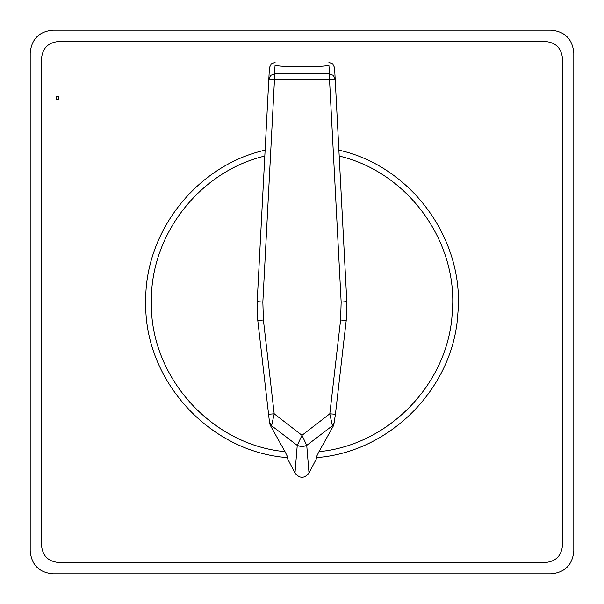 <?xml version="1.0" encoding="UTF-8"?>
<svg xmlns="http://www.w3.org/2000/svg" width="604" height="604" viewBox="0 0 604 604"><rect width="100%" height="100%" fill="white"/><g stroke="black" fill="none" stroke-linecap="round" stroke-linejoin="round"><path stroke-width="0.91" d="M58.513 99.668L56.693 99.668L56.693 96.338L58.513 96.338L58.513 99.668M58.513 562.475L545.487 562.475C555.808 561.471 561.471 555.808 562.475 545.487L562.475 58.513C561.471 48.192 555.808 42.529 545.487 41.525L58.513 41.525C48.192 42.529 42.529 48.192 41.525 58.513L41.525 545.487C42.529 555.808 48.192 561.471 58.513 562.475L545.487 562.475C555.808 561.471 561.471 555.808 562.475 545.487L562.475 58.513C561.471 48.192 555.808 42.529 545.487 41.525L58.513 41.525C48.192 42.529 42.529 48.192 41.525 58.513L41.525 545.487C42.529 555.808 48.192 561.471 58.513 562.475M573.8 551.15L573.8 52.85C572.456 39.094 564.906 31.544 551.15 30.2L52.85 30.2C39.094 31.544 31.544 39.094 30.2 52.85L30.2 551.15C31.544 564.906 39.094 572.456 52.85 573.8L551.15 573.8C564.906 572.456 572.456 564.906 573.8 551.15L573.8 52.85M328.923 62.386L332.827 63.933L334.578 67.731L335.182 79.207L333.423 75.402L329.527 73.854L328.923 65.232M275.077 65.232L274.473 73.854L329.527 73.854L329.527 79.698L274.473 79.698L262.846 302.098L263.404 320.007L274.193 413.816L301.992 435.31L329.807 413.816L335.431 414.269L333.725 425.299L318.988 451.664C389.354 445.035 448.802 382.868 452.275 312.276C458.444 241.864 408.01 172.185 339.199 156.043L338.889 150.132C411.407 166.236 464.823 239.622 457.855 313.582C453.815 387.76 390.139 452.441 316.035 457.651L318.988 451.664M333.725 425.299L332.396 425.76L306.741 445.397L309.014 473.06L317.047 457.56L316.035 457.651C390.139 452.441 453.815 387.76 457.855 313.582C464.823 239.622 411.407 166.236 338.889 150.132M285.012 451.664L287.965 457.651L286.953 457.56L294.986 473.06L297.243 445.397L271.604 425.76L270.275 425.299L269.595 423.185L257.78 320.46L257.191 301.607L264.801 156.043C199.562 171.506 150.253 234.956 151.377 302C149.777 376.322 210.985 444.869 285.012 451.664L270.275 425.299M262.846 302.098L257.191 301.607L269.422 67.731L271.173 63.933L275.077 62.386M269.588 423.125L269.452 421.939L271.604 425.76L274.193 413.816L268.569 414.269M260.143 341.003L257.78 320.46L263.404 320.007M346.809 301.607L346.22 320.46L335.431 414.269L346.22 320.46L346.809 301.607L335.182 79.207L329.527 79.698L341.154 302.098L346.809 301.607M265.111 150.132C196.632 165.526 144.515 231.823 145.715 302C143.956 380.414 209.709 452.358 287.965 457.651C209.709 452.358 143.956 380.414 145.715 302C144.515 231.823 196.632 165.526 265.111 150.132L264.922 153.816M334.548 421.939L332.396 425.76L329.807 413.816L340.596 320.007L341.154 302.098M329.067 65.051C327.504 66.123 318.482 66.712 302 66.817C285.518 66.712 276.496 66.123 274.933 65.051M309.014 473.06C304.348 478.7 299.667 478.7 294.986 473.06M306.741 445.397L301.992 446.952L297.243 445.397L301.992 446.952L306.741 445.397L301.992 435.31L297.243 445.397M268.818 79.207L270.577 75.402L274.473 73.854L274.473 79.698L268.818 79.207M307.209 66.787L310.607 66.727M293.544 66.734L300.263 66.817M30.2 551.15L30.2 52.85M52.85 30.2L551.15 30.2M551.15 573.8L52.85 573.8M340.596 320.007L346.22 320.46"/></g></svg>
